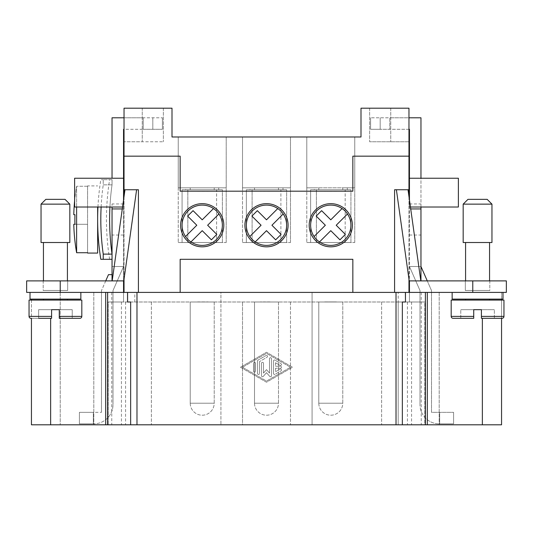 <?xml version="1.0" encoding="UTF-8"?>
<svg xmlns="http://www.w3.org/2000/svg" width="533" height="533" viewBox="0 0 533 533"><rect width="100%" height="100%" fill="white"/><g stroke="black" fill="none" stroke-linecap="round" stroke-linejoin="round"><path stroke-width="0.4" stroke-dasharray="2.67 2" d="M352.366 225.246A21.587 21.587 0 0 0 330.78 203.659A21.587 21.587 0 0 0 309.193 225.246A21.587 21.587 0 0 1 330.78 203.659A21.587 21.587 0 0 1 352.366 225.246A21.587 21.587 0 0 0 330.78 203.659A21.587 21.587 0 0 0 309.193 225.246A21.587 21.587 0 0 0 330.78 246.832A21.587 21.587 0 0 0 352.366 225.246A21.587 21.587 0 0 1 330.78 246.832A21.587 21.587 0 0 1 309.193 225.246A21.587 21.587 0 0 0 330.78 246.832A21.587 21.587 0 0 0 352.366 225.246M288.087 225.246A21.587 21.587 0 0 0 266.5 203.659A21.587 21.587 0 0 0 244.914 225.246A21.587 21.587 0 0 1 266.5 203.659A21.587 21.587 0 0 1 288.087 225.246A21.587 21.587 0 0 0 266.5 203.659A21.587 21.587 0 0 0 244.914 225.246A21.587 21.587 0 0 0 266.5 246.832A21.587 21.587 0 0 0 288.087 225.246A21.587 21.587 0 0 1 266.5 246.832A21.587 21.587 0 0 1 244.914 225.246A21.587 21.587 0 0 0 266.5 246.832A21.587 21.587 0 0 0 288.087 225.246M223.807 225.246A21.587 21.587 0 0 0 202.22 203.659A21.587 21.587 0 0 0 180.634 225.246A21.587 21.587 0 0 1 202.22 203.659A21.587 21.587 0 0 1 223.807 225.246A21.587 21.587 0 0 0 202.22 203.659A21.587 21.587 0 0 0 180.634 225.246A21.587 21.587 0 0 0 202.22 246.832A21.587 21.587 0 0 0 223.807 225.246A21.587 21.587 0 0 1 202.22 246.832A21.587 21.587 0 0 1 180.634 225.246A21.587 21.587 0 0 0 202.22 246.832A21.587 21.587 0 0 0 223.807 225.246M316.389 189.748L345.171 189.748L345.171 242.515L316.389 242.515L316.389 189.748L347.276 189.748L347.276 187.829L354.765 187.829L347.276 187.829L347.276 189.748L350.927 189.748L342.772 189.748L342.772 187.829L314.283 187.829L314.283 189.748L310.632 189.748L310.632 242.515L306.795 242.515L354.765 242.515L350.927 242.515L350.927 189.748L350.927 242.515L310.632 242.515L310.632 189.748L314.283 189.748L314.283 187.829L306.795 187.829L318.787 187.829L318.787 189.748L314.283 189.748L318.787 189.748L318.787 187.829L347.276 187.829L342.772 187.829L342.772 189.748L318.787 189.748L345.171 189.748L316.389 189.748L316.389 242.515L345.171 242.515L316.389 242.515L345.171 242.515L345.171 189.748L316.389 189.748M252.109 189.748L280.891 189.748L280.891 242.515L252.109 242.515L252.109 189.748L282.996 189.748L282.996 187.829L290.485 187.829L282.996 187.829L282.996 189.748L286.647 189.748L278.493 189.748L278.493 187.829L250.004 187.829L250.004 189.748L246.353 189.748L246.353 242.515L242.515 242.515L290.485 242.515L286.647 242.515L286.647 189.748L286.647 242.515L246.353 242.515L246.353 189.748L250.004 189.748L250.004 187.829L242.515 187.829L254.507 187.829L254.507 189.748L250.004 189.748L254.507 189.748L254.507 187.829L282.996 187.829L278.493 187.829L278.493 189.748L254.507 189.748L280.891 189.748L252.109 189.748L252.109 242.515L280.891 242.515L252.109 242.515L280.891 242.515L280.891 189.748L252.109 189.748M187.829 189.748L216.611 189.748L216.611 242.515L187.829 242.515L187.829 189.748L218.717 189.748L218.717 187.829L226.205 187.829L218.717 187.829L218.717 189.748L222.368 189.748L214.213 189.748L214.213 187.829L185.724 187.829L185.724 189.748L182.073 189.748L182.073 242.515L178.235 242.515L226.205 242.515L222.368 242.515L222.368 189.748L222.368 242.515L182.073 242.515L182.073 189.748L185.724 189.748L185.724 187.829L178.235 187.829L190.228 187.829L190.228 189.748L185.724 189.748L190.228 189.748L190.228 187.829L218.717 187.829L214.213 187.829L214.213 189.748L190.228 189.748L216.611 189.748L187.829 189.748L187.829 242.515L216.611 242.515L187.829 242.515L216.611 242.515L216.611 189.748L187.829 189.748M347.476 213.973L336.21 225.246L347.476 213.973A20.147 20.147 0 0 1 350.927 225.246A20.147 20.147 0 0 0 330.78 205.098A20.147 20.147 0 0 0 310.632 225.246A20.147 20.147 0 0 1 342.053 208.55L330.78 219.816L342.053 208.55A20.147 20.147 0 0 1 347.476 213.973L336.21 225.246L345.364 234.407L339.941 239.83L330.78 230.676L319.507 241.942L330.78 230.676L339.941 239.83L330.78 230.676L319.507 241.942A20.147 20.147 0 0 1 314.084 236.519L325.35 225.246L316.196 216.085L321.619 210.662L330.78 219.816L321.619 210.662L316.196 216.085L325.35 225.246L314.084 236.519L325.35 225.246L316.196 216.085L321.619 210.662L330.78 219.816L342.053 208.55M314.084 236.519A20.147 20.147 0 0 1 310.632 225.246A20.147 20.147 0 0 0 330.78 245.393A20.147 20.147 0 0 0 350.927 225.246A20.147 20.147 0 0 1 330.78 245.393A20.147 20.147 0 0 1 310.632 225.246A20.147 20.147 0 0 1 330.78 205.098A20.147 20.147 0 0 1 340.234 243.035A20.147 20.147 0 0 1 319.507 241.942M283.196 213.973L271.93 225.246L283.196 213.973A20.147 20.147 0 0 1 286.647 225.246A20.147 20.147 0 0 0 266.5 205.098A20.147 20.147 0 0 0 246.353 225.246A20.147 20.147 0 0 1 277.773 208.55L266.5 219.816L277.773 208.55A20.147 20.147 0 0 1 283.196 213.973L271.93 225.246L281.084 234.407L275.661 239.83L266.5 230.676L255.227 241.942L266.5 230.676L275.661 239.83L266.5 230.676L255.227 241.942A20.147 20.147 0 0 1 249.804 236.519L261.07 225.246L251.916 216.085L257.339 210.662L266.5 219.816L257.339 210.662L251.916 216.085L261.07 225.246L249.804 236.519L261.07 225.246L251.916 216.085L257.339 210.662L266.5 219.816L277.773 208.55M218.916 213.973L207.65 225.246L218.916 213.973A20.147 20.147 0 0 1 222.368 225.246A20.147 20.147 0 0 0 202.22 205.098A20.147 20.147 0 0 0 182.073 225.246A20.147 20.147 0 0 1 213.493 208.55L202.22 219.816L213.493 208.55A20.147 20.147 0 0 1 218.916 213.973L207.65 225.246L216.804 234.407L211.381 239.83L202.22 230.676L190.947 241.942L202.22 230.676L211.381 239.83L202.22 230.676L190.947 241.942A20.147 20.147 0 0 1 185.524 236.519L196.79 225.246L187.636 216.085L193.059 210.662L202.22 219.816L193.059 210.662L187.636 216.085L196.79 225.246L185.524 236.519L196.79 225.246L187.636 216.085L193.059 210.662L202.22 219.816L213.493 208.55M249.804 236.519A20.147 20.147 0 0 1 246.353 225.246A20.147 20.147 0 0 0 266.5 245.393A20.147 20.147 0 0 0 286.647 225.246A20.147 20.147 0 0 1 266.5 245.393A20.147 20.147 0 0 1 246.353 225.246A20.147 20.147 0 0 1 266.5 205.098A20.147 20.147 0 0 1 275.954 243.035A20.147 20.147 0 0 1 255.227 241.942M185.524 236.519A20.147 20.147 0 0 1 182.073 225.246A20.147 20.147 0 0 0 202.22 245.393A20.147 20.147 0 0 0 222.368 225.246A20.147 20.147 0 0 1 202.22 245.393A20.147 20.147 0 0 1 182.073 225.246A20.147 20.147 0 0 1 202.22 205.098A20.147 20.147 0 0 1 211.674 243.035A20.147 20.147 0 0 1 190.947 241.942M489.8 290.485L465.336 290.485L489.8 290.485L489.8 280.891L465.336 280.891L465.336 290.485L489.8 290.485L465.336 290.485L465.336 280.891L489.8 280.891L465.336 280.891L489.8 280.891L489.8 290.485M425.627 418.218A19.188 19.188 0 0 1 420.004 404.654A19.188 19.188 0 0 0 439.192 423.842A19.188 19.188 0 0 1 425.627 418.218M409.451 219.489L409.451 235.033L409.451 219.489M420.963 219.489L420.963 235.033L420.963 219.489M477.568 204.139L491.959 204.139L477.568 204.139L491.959 204.139L487.162 199.342L467.974 199.342L477.568 199.342L467.974 199.342L463.177 204.139L477.568 204.139M463.177 204.139L463.177 242.515L491.959 242.515L465.575 242.515L491.959 242.515L491.959 204.139M477.568 290.485L489.56 290.485L477.568 290.485M477.568 300.079L503.952 300.079L465.575 300.079L503.952 300.079L503.952 316.389L481.406 316.389L481.406 309.673L481.406 316.389L481.406 309.673L477.568 309.673L494.358 309.673L473.73 309.673L473.73 318.308L473.73 309.673L460.779 309.673L473.73 309.673L473.73 318.308L460.779 318.308L473.73 318.308L473.73 309.673L460.779 309.673L477.568 309.673L473.73 309.673L473.73 318.308L460.779 318.308L460.779 309.673L460.779 318.308L473.73 318.308L473.73 309.673L473.73 316.389L451.185 316.389L473.73 316.389L451.185 316.389L451.185 300.079L477.568 300.079M452.144 292.404L477.568 292.404L452.144 292.404L452.144 299.12L502.992 299.12L465.575 299.12L502.992 299.12L502.992 292.404L452.144 292.404L502.992 292.404M481.406 318.308L481.406 309.673L481.406 318.308L481.406 316.389L481.406 318.308L502.033 318.308L481.406 318.308L494.358 318.308L481.406 318.308L494.358 318.308L481.406 318.308L481.406 309.673L494.358 309.673L481.406 309.673L481.406 318.308L501.553 318.308L501.553 300.079M453.103 318.308L473.73 318.308L453.103 318.308A1.919 1.919 0 0 1 451.185 316.389M43.2 290.485L67.664 290.485L43.2 290.485L43.2 280.891L67.664 280.891L43.2 280.891L67.664 280.891L67.664 290.485L43.2 290.485L67.664 290.485L67.664 280.891L43.2 280.891L43.2 290.485M107.373 418.218A19.188 19.188 0 0 1 93.808 423.842A19.188 19.188 0 0 0 112.996 404.654A19.188 19.188 0 0 1 107.373 418.218M123.549 219.489L123.549 203.946L123.549 219.489M112.037 219.489L112.037 203.946L112.037 219.489M55.432 204.139L41.041 204.139L55.432 204.139L41.041 204.139L41.041 242.515L69.823 242.515L41.041 242.515L69.823 242.515L69.823 204.139L55.432 204.139M69.823 204.139L65.026 199.342L45.838 199.342L55.432 199.342L45.838 199.342L41.041 204.139M55.432 290.485L67.425 290.485L55.432 290.485M81.816 316.389L59.27 316.389L81.816 316.389L59.27 316.389L59.27 309.673L55.432 309.673L59.27 309.673L59.27 318.308L79.897 318.308A1.919 1.919 0 0 0 81.816 316.389L81.816 300.079L29.049 300.079L67.425 300.079L29.049 300.079L29.049 316.389A1.919 1.919 0 0 0 30.967 318.308L30.967 318.308M80.856 292.404L55.432 292.404L80.856 292.404L80.856 299.12L30.008 299.12L67.425 299.12L30.008 299.12L30.008 292.404L80.856 292.404L30.008 292.404M31.447 300.079L31.447 318.308L51.594 318.308L51.594 309.673L51.594 316.389L51.594 309.673L38.642 309.673L51.594 309.673L38.642 309.673L51.594 309.673L51.594 316.389L29.049 316.389M59.27 318.308L59.27 309.673L72.222 309.673L72.222 318.308L72.222 309.673L59.27 309.673L72.222 309.673L72.222 318.308L59.27 318.308L59.27 309.673L59.27 318.308L72.222 318.308L59.27 318.308L72.222 318.308L72.222 309.673L59.27 309.673L59.27 318.308L79.897 318.308L59.27 318.308L59.27 309.673L51.594 309.673L51.594 318.308L51.594 316.389L51.594 318.308L38.642 318.308L51.594 318.308L51.594 309.673L55.432 309.673L51.594 309.673L51.594 318.308L38.642 318.308L38.642 309.673L38.642 318.308L38.642 309.673L38.642 318.308L51.594 318.308L38.642 318.308M97.952 207.017A252.142 252.142 0 0 1 100.81 179.674L103.229 179.674L100.81 179.674M101.123 207.017A248.978 248.978 0 0 1 103.229 184.864L103.229 179.674L112.037 179.674L109.618 179.674L112.037 179.674L112.037 184.864L103.229 184.864A248.978 248.978 0 0 0 103.229 254.114L112.037 254.114A248.978 248.978 0 0 1 112.037 184.864A248.978 248.978 0 0 0 109.931 207.017M97.646 207.017L97.646 253.068M87.572 185.91L87.572 186.257L87.572 185.91L97.646 185.91M87.572 186.257L76.619 186.257L87.572 186.257L87.572 252.722L76.619 252.722A191.82 191.82 0 0 1 73.781 224.286L87.572 224.286L87.572 186.257M76.619 207.017L76.619 186.257A191.82 191.82 0 0 0 74.62 200.934M112.037 254.114L112.037 259.305L112.037 254.114L112.037 259.305L100.81 259.305M109.618 259.305A252.142 252.142 0 0 1 109.618 179.674M318.787 403.215A11.992 11.992 0 0 0 330.78 415.207A11.992 11.992 0 0 0 342.772 403.215L318.787 403.215L318.787 301.998L342.772 301.998L342.772 403.215L318.787 403.215A11.992 11.992 0 0 0 330.78 415.207A11.992 11.992 0 0 0 342.772 403.215L342.772 301.998L318.787 301.998L342.772 301.998L318.787 301.998L318.787 403.215L342.772 403.215L318.787 403.215M254.507 403.215A11.992 11.992 0 0 0 266.5 415.207A11.992 11.992 0 0 0 278.493 403.215L254.507 403.215L254.507 301.998L278.493 301.998L278.493 403.215L254.507 403.215A11.992 11.992 0 0 0 266.5 415.207A11.992 11.992 0 0 0 278.493 403.215L278.493 301.998L254.507 301.998L278.493 301.998L254.507 301.998L254.507 403.215L278.493 403.215L254.507 403.215M190.228 403.215A11.992 11.992 0 0 0 202.22 415.207A11.992 11.992 0 0 0 214.213 403.215L190.228 403.215L190.228 301.998L214.213 301.998L214.213 403.215L190.228 403.215A11.992 11.992 0 0 0 202.22 415.207A11.992 11.992 0 0 0 214.213 403.215L214.213 301.998L190.228 301.998L214.213 301.998L190.228 301.998L190.228 403.215L214.213 403.215L190.228 403.215M226.205 242.515L226.205 136.981L226.205 242.515L222.368 242.515L222.368 189.748L222.368 242.515L178.235 242.515L226.205 242.515M178.235 187.829L178.235 242.515L178.235 187.829L226.205 187.829L226.205 136.981L178.235 136.981L226.205 136.981L178.235 136.981L178.235 187.829L178.235 136.981L226.205 136.981L226.205 187.829L178.235 187.829L178.235 136.981L178.235 187.829M290.485 242.515L290.485 136.981L290.485 242.515L286.647 242.515L286.647 189.748L286.647 242.515L242.515 242.515L290.485 242.515M242.515 187.829L242.515 242.515L242.515 187.829L290.485 187.829L290.485 136.981L242.515 136.981L290.485 136.981L242.515 136.981L242.515 187.829L242.515 136.981L290.485 136.981L290.485 187.829L242.515 187.829L242.515 136.981L242.515 187.829M354.765 242.515L354.765 136.981L354.765 242.515L350.927 242.515L350.927 189.748L350.927 242.515L306.795 242.515L354.765 242.515M306.795 187.829L306.795 242.515L306.795 187.829L354.765 187.829L354.765 136.981L306.795 136.981L354.765 136.981L306.795 136.981L306.795 187.829L306.795 136.981L306.795 187.829L354.765 187.829L354.765 136.981L306.795 136.981L306.795 187.829M269.945 301.905L263.262 301.905M269.945 301.998L266.82 301.905M266.82 301.998L263.262 301.998M330.946 301.905L334.424 301.905M334.424 301.998L326.849 301.905M334.198 301.998L330.946 301.998M326.849 301.998L336.45 301.998M333.531 301.998L324.704 301.998M334.198 301.905L336.45 301.905M197.603 301.998L208.117 301.905L197.603 301.905M203.386 301.998L195.371 301.998L203.386 301.998M205.638 301.998L208.117 301.998L205.638 301.998M260.424 301.998L272.63 301.998L260.424 301.905M329.407 301.998L333.531 301.905M329.407 301.905L330.74 301.905M326.956 301.998L334.351 301.905M334.351 301.998L330.74 301.998M326.956 301.905L324.704 301.905M203.18 301.998L197.856 301.998L203.18 301.905M398.191 301.998L108.199 301.998L424.801 301.998L398.191 301.998L398.191 424.801L31.447 424.801L31.447 299.12M424.801 301.998L409.451 301.998L424.801 301.998L424.801 424.801L472.771 424.801L242.515 424.801L242.515 301.998L242.515 424.801L60.229 424.801L424.801 424.801L424.801 301.998M108.199 301.998L123.549 301.998L108.199 301.998L108.199 424.801L108.199 301.998M105.727 280.891L101.483 290.578L108.466 274.655L112.037 274.655L112.037 266.5L112.037 280.891L26.65 280.891L26.65 292.404L123.549 292.404L26.65 292.404L123.549 292.404L60.229 292.404L123.549 292.404L105.687 292.404L123.549 292.404L123.549 301.998L123.549 292.404L138.42 292.404L138.42 189.748L124.029 189.748L124.029 156.169L180.154 156.169L124.029 156.169L124.029 108.199L124.029 141.778L124.029 108.199L171.999 108.199L171.999 136.981L361.001 136.981L361.001 108.199L408.971 108.199L369.635 108.199L408.971 108.199L408.971 189.748L394.58 189.748L408.971 189.748L394.58 189.748L394.58 292.404L136.981 292.404L136.981 424.801M260.424 191.187L272.63 191.187L260.424 191.28M324.704 191.187L336.756 191.187L324.704 191.28M334.198 191.187L324.597 191.28M334.424 191.187L327.182 191.28L334.424 191.28M203.18 191.187L197.856 191.187L203.18 191.28M269.945 191.28L263.262 191.28M269.945 191.187L266.82 191.28M266.82 191.187L263.262 191.187M324.597 191.187L336.45 191.187M334.198 191.28L336.45 191.28M197.603 191.187L208.117 191.28L197.603 191.28M203.386 191.187L195.371 191.187L203.386 191.187M205.638 191.187L208.117 191.187L205.638 191.187M124.029 156.169L180.154 156.169L180.154 191.187L352.846 191.187L180.154 191.187L180.154 156.169L180.154 191.187L352.846 191.187L352.846 156.169L408.971 156.169L352.846 156.169L352.846 191.187L352.846 156.169L408.971 156.169M280.491 368.236A0.999 0.999 0 0 0 281.491 367.237A0.999 0.999 0 0 0 280.491 366.238A0.999 0.999 0 0 1 281.491 367.237A0.999 0.999 0 0 1 280.491 368.236L275.494 368.236L280.491 368.236M275.494 368.236L275.494 371.728L275.494 368.236M275.494 371.728L279.992 369.136L275.494 371.728M280.991 370.868A0.999 0.999 0 0 0 281.357 369.502A0.999 0.999 0 0 0 279.992 369.136A0.999 0.999 0 0 1 281.357 369.502A0.999 0.999 0 0 1 280.991 370.868L274.995 374.326L280.991 370.868M273.496 373.46A0.999 0.999 0 0 0 274.995 374.326A0.999 0.999 0 0 1 273.496 373.46L273.496 361.014L273.496 373.46M274.995 360.148A0.999 0.999 0 0 0 273.496 361.014A0.999 0.999 0 0 1 274.995 360.148L280.991 363.606L274.995 360.148M279.992 365.338A0.999 0.999 0 0 0 281.357 364.972A0.999 0.999 0 0 0 280.991 363.606A0.999 0.999 0 0 1 281.357 364.972A0.999 0.999 0 0 1 279.992 365.338L275.494 362.746L279.992 365.338M275.494 362.746L275.494 366.238L275.494 362.746M275.494 366.238L280.491 366.238L275.494 366.238M253.508 371.155A0.999 0.999 0 0 0 254.507 372.154A0.999 0.999 0 0 0 255.507 371.155A0.999 0.999 0 0 1 254.507 372.154A0.999 0.999 0 0 1 253.508 371.155L253.508 363.319L253.508 371.155M255.507 363.319A0.999 0.999 0 0 0 254.507 362.32A0.999 0.999 0 0 0 253.508 363.319A0.999 0.999 0 0 1 254.507 362.32A0.999 0.999 0 0 1 255.507 363.319L255.507 371.155L255.507 363.319M242.515 367.237L266.5 353.406L290.485 367.237L266.5 381.068L242.515 367.237L266.5 353.406L290.485 367.237L266.5 381.068L242.515 367.237M240.516 367.237L266.5 352.253L240.516 367.237L266.5 382.221L292.484 367.237L266.5 352.253L292.484 367.237L266.5 382.221L240.516 367.237M258.005 360.148A0.999 0.999 0 0 0 257.506 361.014A0.999 0.999 0 0 1 258.005 360.148L266 355.538L258.005 360.148M267 357.27A0.999 0.999 0 0 0 267.366 355.904A0.999 0.999 0 0 0 266 355.538A0.999 0.999 0 0 1 267.366 355.904A0.999 0.999 0 0 1 267 357.27L259.504 361.594L267 357.27M259.504 361.594L259.504 373.46L259.504 361.594M257.506 373.46A0.999 0.999 0 0 0 258.505 374.459A0.999 0.999 0 0 0 259.504 373.46A0.999 0.999 0 0 1 258.505 374.459A0.999 0.999 0 0 1 257.506 373.46L257.506 361.014L257.506 373.46M263.502 363.319L263.502 373.087L263.502 363.319A0.999 0.999 0 0 0 262.502 362.32A0.999 0.999 0 0 0 261.503 363.319L261.503 375.765A0.999 0.999 0 0 0 263.255 376.418L266.5 372.687L269.745 376.418A0.999 0.999 0 0 0 271.497 375.765L271.497 358.709A0.999 0.999 0 0 0 270.498 357.71A0.999 0.999 0 0 0 269.498 358.709L269.498 373.087L266.5 369.635L263.502 373.087L266.5 369.635L269.498 373.087L269.498 358.709A0.999 0.999 0 0 1 270.498 357.71A0.999 0.999 0 0 1 271.497 358.709L271.497 375.765A0.999 0.999 0 0 1 269.745 376.418L266.5 372.687L263.255 376.418A0.999 0.999 0 0 1 261.503 375.765L261.503 363.319A0.999 0.999 0 0 1 262.502 362.32A0.999 0.999 0 0 1 263.502 363.319M180.154 292.404L352.846 292.404L352.846 259.305L180.154 259.305L180.154 292.404L180.154 259.305L352.846 259.305L180.154 259.305L180.154 292.404L138.42 292.404L138.42 189.748L124.029 189.748L124.029 292.404L220.929 292.404L220.929 424.801L220.929 292.404L312.072 292.404L312.072 424.801L312.072 292.404L501.553 292.404L501.553 299.12M290.485 301.998L290.485 424.801L290.485 301.998M408.018 189.748L396.392 189.748L408.018 189.748L420.823 280.891L409.451 280.891L409.451 282.683L396.392 189.748L409.451 282.683L409.451 280.891L506.35 280.891L409.451 280.891L420.823 280.891L408.018 189.748L396.392 189.748L408.018 189.748L420.823 280.891L409.451 280.891L409.451 282.683L409.451 280.891L506.35 280.891L506.35 292.404L409.451 292.404L501.553 292.404L409.451 292.404L472.771 292.404L409.451 292.404L409.451 301.998L409.451 292.404L501.553 292.404L501.553 424.801L398.191 424.801L398.191 292.404M182.073 189.748L222.368 189.748L182.073 189.748L182.073 242.515L182.073 189.748M246.353 189.748L286.647 189.748L246.353 189.748L246.353 242.515L246.353 189.748M310.632 189.748L350.927 189.748L310.632 189.748L310.632 242.515L310.632 189.748M130.652 424.801L130.652 301.998L127.54 301.998M124.029 292.404L136.981 292.404M408.971 292.404L394.58 292.404L408.971 292.404L408.971 189.748M405.46 301.998L402.348 301.998L402.348 424.801M151.372 301.998L151.372 424.801L151.372 301.998M439.192 292.404L439.192 424.801L439.192 292.404M472.771 292.404L472.771 280.891M93.808 292.404L93.808 424.801L93.808 292.404M60.229 292.404L60.229 424.801L60.229 280.891L26.65 280.891L112.037 280.891L112.037 266.5L112.037 274.655M381.628 301.998L381.628 424.801L381.628 301.998M396.019 292.404L396.019 424.801M427.313 292.404L427.313 424.801M105.687 292.404L105.687 424.801M394.58 292.404L394.58 189.748L394.58 292.404L352.846 292.404L352.846 259.305L352.846 292.404M73.781 224.286L87.572 224.286L73.781 224.286M74.94 214.692L73.781 214.692A191.82 191.82 0 0 1 76.619 186.257L76.619 252.722M87.572 252.722L87.572 224.286L74.94 224.286M112.037 179.674L103.229 179.674L103.229 184.864L112.037 184.864L112.037 179.674L112.037 184.864M123.549 266.5L112.037 266.5L123.549 266.5L112.996 290.578L112.996 404.654L112.996 290.578L123.549 266.5L112.037 266.5L123.549 266.5L123.549 292.404L123.549 266.5M93.808 423.842L93.328 423.842L93.328 412.329L79.417 412.329L101.483 412.329L93.328 412.329L93.328 423.842L79.417 423.842L93.328 423.842L93.328 412.329L93.328 423.842L93.808 423.842M101.483 412.329L101.483 290.578L101.483 412.329M103.229 254.114L103.229 259.305M124.029 117.793L143.217 117.793L112.037 117.793L112.037 178.235L123.549 178.235L123.549 207.017L112.037 207.017L112.037 280.891L123.549 280.891L112.177 280.891L123.549 280.891L123.549 282.683L123.549 280.891L112.037 280.891M112.037 207.017L74.62 207.017L74.62 178.235L74.62 207.017L122.557 207.017M112.037 178.235L74.62 178.235L123.549 178.235L74.62 178.235L74.62 207.017L123.549 207.017L123.549 199.955M142.258 108.199L163.364 108.199L142.258 108.199L142.258 141.778L163.364 141.778L124.029 141.778L142.258 141.778L142.258 108.199M51.594 318.308L31.447 318.308M55.432 300.079L43.44 300.079L55.432 300.079M55.432 299.12L43.44 299.12L55.432 299.12M123.549 178.235L123.549 129.306L143.217 129.306L143.217 117.793L162.405 117.793L143.217 117.793L143.217 129.306L124.029 129.306M124.982 189.748L136.608 189.748L124.982 189.748L112.177 280.891L124.982 189.748L112.177 280.891L123.549 280.891L123.549 282.683L136.608 189.748L124.982 189.748L136.608 189.748L123.549 282.683L123.549 207.017L123.549 208.936L112.037 208.936M122.29 208.936L123.549 208.936L123.549 280.891L112.177 280.891M123.549 282.683L136.608 189.748M123.549 292.404L123.549 280.891L60.229 280.891M143.217 129.306L162.405 129.306L143.217 129.306L143.217 117.793L143.217 129.306M162.405 117.793L162.405 129.306L162.405 117.793M79.417 423.842L79.417 412.329L79.417 423.842M26.65 292.404L26.65 280.891L26.65 292.404M494.358 318.308L494.358 309.673L494.358 318.308M460.779 318.308L460.779 309.673L460.779 318.308L473.73 318.308M477.568 299.12L465.575 299.12L477.568 299.12M420.963 178.235L458.38 178.235L409.451 178.235L409.451 129.306L389.783 129.306L389.783 117.793L370.595 117.793L420.963 117.793L420.963 178.235L409.451 178.235L420.963 178.235L420.963 207.017L458.38 207.017L458.38 178.235L458.38 207.017L409.451 207.017L420.963 207.017L420.963 178.235L458.38 178.235L458.38 207.017L409.451 207.017L409.451 199.955M409.451 178.235L409.451 207.017L410.443 207.017M420.963 207.017L420.963 280.891L420.963 266.5L409.451 266.5L420.004 290.578L420.004 404.654L420.004 290.578L409.451 266.5L420.963 266.5L420.963 280.891M409.451 292.404L409.451 208.936L420.963 208.936L409.451 208.936L409.451 207.017L409.451 280.891L420.823 280.891M408.971 129.306L380.189 129.306L389.783 129.306L389.783 117.793L389.783 129.306L389.783 117.793L408.971 117.793M409.451 282.683L396.392 189.748M380.189 129.306L370.595 129.306L380.189 129.306L380.189 117.793L380.189 129.306M370.595 117.793L370.595 129.306L370.595 117.793M427.273 280.891L431.517 290.578L431.517 412.329L439.672 412.329L431.517 412.329L431.517 290.578L420.963 266.5L409.451 266.5L420.963 266.5M439.672 423.842L439.672 412.329L453.583 412.329L439.672 412.329L439.672 423.842L439.192 423.842L439.672 423.842L439.672 412.329L439.672 423.842L453.583 423.842L453.583 412.329L453.583 423.842L439.672 423.842M410.71 208.936L420.963 208.936M506.35 292.404L506.35 280.891L506.35 292.404M408.971 196.544L408.971 279.265M124.029 189.748L138.42 189.748L138.42 292.404M124.029 279.265L124.029 196.544M207.65 225.246L216.804 234.407L207.65 225.246M216.804 234.407L211.381 239.83L216.804 234.407M271.93 225.246L281.084 234.407L271.93 225.246M281.084 234.407L275.661 239.83L281.084 234.407M336.21 225.246L345.364 234.407L336.21 225.246M345.364 234.407L339.941 239.83L345.364 234.407M163.364 108.199L163.364 141.778L163.364 108.199M408.971 141.778L369.635 141.778L408.971 141.778M390.742 108.199L390.742 141.778L390.742 108.199M369.635 108.199L369.635 141.778L369.635 108.199M481.406 316.389L503.952 316.389L481.406 316.389M134.809 301.998L134.809 292.404M407.405 301.998L407.405 424.801M125.595 301.998L125.595 424.801M121.437 301.998L121.437 424.801M411.563 301.998L411.563 424.801M482.365 424.801L482.365 318.308M421.23 292.404L421.23 424.801M111.77 292.404L111.77 424.801M50.635 318.308L50.635 424.801M152.811 117.793L152.811 129.306L152.811 117.793M409.451 235.033L420.963 235.033M489.56 280.891L489.56 242.515M489.56 300.079L489.56 299.12M465.575 242.515L465.575 280.891M123.549 203.946L112.037 203.946M67.425 280.891L67.425 242.515M67.425 300.079L67.425 299.12M43.44 242.515L43.44 280.891M43.44 300.079L43.44 299.12M123.549 235.033L112.037 235.033M465.575 300.079L465.575 299.12M409.451 203.946L420.963 203.946"/><path stroke-width="0.8" d="M309.193 225.246A21.587 21.587 0 0 1 330.78 203.659A21.587 21.587 0 0 1 352.366 225.246A21.587 21.587 0 0 1 330.78 246.832A21.587 21.587 0 0 1 309.193 225.246M244.914 225.246A21.587 21.587 0 0 1 266.5 203.659A21.587 21.587 0 0 1 288.087 225.246A21.587 21.587 0 0 1 266.5 246.832A21.587 21.587 0 0 1 244.914 225.246M180.634 225.246A21.587 21.587 0 0 1 202.22 203.659A21.587 21.587 0 0 1 223.807 225.246A21.587 21.587 0 0 1 202.22 246.832A21.587 21.587 0 0 1 180.634 225.246M347.476 213.973A20.147 20.147 0 0 1 319.507 241.942A20.147 20.147 0 0 1 321.326 207.457A20.147 20.147 0 0 1 347.476 213.973L336.21 225.246L345.364 234.407L339.941 239.83L330.78 230.676L319.507 241.942M283.196 213.973A20.147 20.147 0 0 1 255.227 241.942A20.147 20.147 0 0 1 257.046 207.457A20.147 20.147 0 0 1 283.196 213.973L271.93 225.246L281.084 234.407L275.661 239.83L266.5 230.676L255.227 241.942M218.916 213.973A20.147 20.147 0 0 1 190.947 241.942A20.147 20.147 0 0 1 192.766 207.457A20.147 20.147 0 0 1 218.916 213.973L207.65 225.246L216.804 234.407L211.381 239.83L202.22 230.676L190.947 241.942M38.642 318.308L51.594 318.308L51.594 316.389L29.049 316.389A1.919 1.919 0 0 0 30.967 318.308L31.447 318.308L31.447 424.801L501.553 424.801L501.553 318.308L502.033 318.308A1.919 1.919 0 0 0 503.952 316.389A1.919 1.919 0 0 1 502.033 318.308L481.406 318.308L481.406 316.389L481.406 318.214M477.568 204.139L463.177 204.139L467.974 199.342L487.162 199.342L491.959 204.139L477.568 204.139M491.959 204.139L491.959 242.515L463.177 242.515L463.177 204.139M451.185 316.389L473.73 316.389L473.73 318.308L473.73 309.673L481.406 309.673L481.406 316.389L503.952 316.389L503.952 300.079L451.185 300.079L451.185 316.389A1.919 1.919 0 0 0 453.103 318.308L460.779 318.308M502.992 292.404L502.992 299.12L452.144 299.12L452.144 292.404M473.73 318.308L453.103 318.308M41.041 204.139L69.823 204.139L69.823 242.515L41.041 242.515L41.041 204.139L45.838 199.342L65.026 199.342L69.823 204.139M30.008 292.404L30.008 299.12L80.856 299.12L80.856 292.404M51.594 318.308L51.594 309.673L59.27 309.673L59.27 318.308L79.897 318.308A1.919 1.919 0 0 0 81.816 316.389L81.816 300.079L29.049 300.079L29.049 316.389M109.931 207.017A248.978 248.978 0 0 0 112.037 254.114L103.229 254.114L103.229 259.305L100.81 259.305A252.142 252.142 0 0 1 97.952 207.017M103.229 254.114A248.978 248.978 0 0 1 101.123 207.017M97.646 207.017L97.646 253.068L87.572 253.068L87.572 252.722L87.572 253.068M74.94 224.286A190.661 190.661 0 0 1 74.94 214.692A190.661 190.661 0 0 0 74.94 224.286L73.781 224.286A191.82 191.82 0 0 0 76.619 252.722L76.619 207.017M76.619 252.722L87.572 252.722M109.618 259.305L112.037 259.305L109.618 259.305M472.771 292.404L472.771 280.891L506.35 280.891L506.35 292.404L394.58 292.404L394.58 189.748L408.971 189.748L408.971 108.199L361.001 108.199L361.001 136.981L171.999 136.981L171.999 108.199L124.029 108.199L124.029 189.748L138.42 189.748L138.42 292.404L136.981 292.404L136.981 424.801M124.029 156.169L180.154 156.169L180.154 191.187L352.846 191.187L352.846 156.169L408.971 156.169M130.652 424.801L130.652 301.998L127.54 301.998L127.54 292.404M127.594 301.998L127.594 292.404M405.46 292.404L405.46 301.998L405.406 292.404M405.406 301.998L402.348 301.998L402.348 424.801M136.981 292.404L123.549 292.404L123.549 280.891L26.65 280.891L26.65 292.404L123.549 292.404M180.154 292.404L180.154 259.305L352.846 259.305L352.846 292.404L138.42 292.404M105.687 292.404L105.687 424.801M396.019 292.404L396.019 424.801M427.313 292.404L427.313 424.801M501.553 299.12L501.553 300.079M31.447 299.12L31.447 300.079M352.846 292.404L394.58 292.404M74.62 200.934A191.82 191.82 0 0 0 73.781 214.692L74.94 214.692M112.037 274.655L108.466 274.655L105.727 280.891M103.229 259.305L112.037 259.305M112.037 280.891L112.037 207.017M112.037 178.235L112.037 117.793L124.029 117.793M122.557 207.017L74.62 207.017L74.62 178.235L123.549 178.235L123.549 199.955M59.27 318.308L59.27 316.389L81.816 316.389M31.447 318.308L30.967 318.308M124.029 129.306L123.549 129.306L123.549 178.235M112.177 280.891L124.982 189.748M136.608 189.748L123.549 282.683M122.29 208.936L112.037 208.936M410.443 207.017L458.38 207.017L458.38 178.235L409.451 178.235L409.451 199.955M420.963 178.235L420.963 117.793L408.971 117.793M408.971 129.306L409.451 129.306L409.451 178.235M420.963 280.891L420.963 207.017M420.823 280.891L408.018 189.748M396.392 189.748L409.451 282.683M472.771 280.891L409.451 280.891L409.451 292.404M420.963 266.5L427.273 280.891M410.71 208.936L420.963 208.936M408.971 189.748L408.971 196.544M408.971 279.265L408.971 292.404M124.029 292.404L124.029 279.265M124.029 196.544L124.029 189.748M185.524 236.519L196.79 225.246L187.636 216.085L193.059 210.662L202.22 219.816L213.493 208.55M249.804 236.519L261.07 225.246L251.916 216.085L257.339 210.662L266.5 219.816L277.773 208.55M314.084 236.519L325.35 225.246L316.196 216.085L321.619 210.662L330.78 219.816L342.053 208.55M425.387 292.404L425.387 424.801M107.613 292.404L107.613 424.801M482.365 318.308L482.365 424.801M50.635 318.308L50.635 424.801M60.229 292.404L60.229 280.891M465.575 280.891L465.575 242.515M465.575 300.079L465.575 299.12M43.44 280.891L43.44 242.515M43.44 300.079L43.44 299.12M67.425 300.079L67.425 299.12M67.425 280.891L67.425 242.515M489.56 300.079L489.56 299.12M489.56 280.891L489.56 242.515"/></g></svg>
